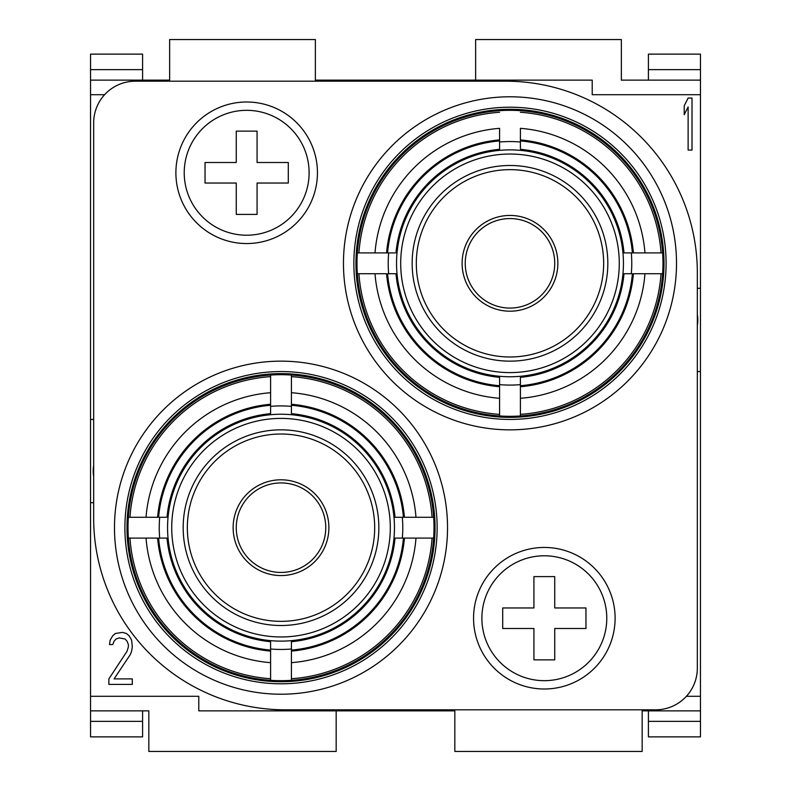 <?xml version="1.0" encoding="UTF-8"?>
<svg xmlns="http://www.w3.org/2000/svg" width="791" height="791" viewBox="0 0 791 791"><rect width="100%" height="100%" fill="white"/><g stroke="black" fill="none" stroke-linecap="round" stroke-linejoin="round"><path stroke-width="1.19" d="M142.588 80.138L142.588 54.124L90.55 54.124L90.55 419.438L93.674 419.438M90.55 94.712L104.59 94.712M648.412 710.862L648.412 736.876L700.45 736.876L700.45 94.712L592.212 94.712L592.212 80.138L350.749 80.138L350.749 81.186M700.45 288.3L697.326 288.3M700.45 371.562L697.326 371.562L700.45 371.562M700.45 696.288L686.41 696.288M93.674 502.7L90.55 502.7L90.55 696.288L198.788 696.288L198.788 710.862L440.251 710.862L440.251 709.814M285.175 709.814A191.501 191.501 0 0 1 93.674 518.313L93.674 122.813A41.636 41.636 0 0 1 135.301 81.186L505.825 81.186A191.501 191.501 0 0 1 697.326 272.687L697.326 668.187A41.636 41.636 0 0 1 655.699 709.814L285.175 709.814M281.013 373.639A154.037 154.037 0 0 0 126.975 527.676A154.037 154.037 0 0 0 281.013 681.713A154.037 154.037 0 0 0 435.05 527.676A154.037 154.037 0 0 0 281.013 373.639M509.987 109.287A154.037 154.037 0 0 0 355.95 263.324A154.037 154.037 0 0 0 509.987 417.361A154.037 154.037 0 0 0 664.025 263.324A154.037 154.037 0 0 0 509.987 109.287M128.379 538.088L146.038 538.088L128.379 538.088A152.989 152.989 165.7 0 1 128.023 527.676A152.989 152.989 -138.7 0 1 128.379 517.274L146.038 517.274A135.38 135.38 0 0 1 270.601 392.702L270.601 375.043A152.989 152.989 -138.7 0 1 291.424 375.043L291.424 392.702A135.38 135.38 0 0 1 415.987 517.274L433.656 517.274A152.989 152.989 -138.7 0 1 434.002 527.676A152.999 152.999 165.7 0 1 281.013 680.675A152.999 152.999 165.7 0 1 128.013 527.676A152.999 152.999 -138.7 0 1 281.013 374.687A152.999 152.999 -138.7 0 1 434.012 527.676L434.012 527.676A152.989 152.989 165.7 0 1 433.656 538.088L415.987 538.088L433.656 538.088M128.379 517.274L165.902 517.274M291.424 375.043L291.424 413.663A114.487 114.487 0 0 1 395.025 517.274L433.656 517.274M291.424 650.093A122.852 122.852 0 0 0 403.42 538.088L415.987 538.088A135.38 135.38 0 0 1 291.424 662.66L291.424 651.092A123.851 123.851 0 0 0 404.428 538.088L395.025 538.088A114.487 114.487 0 0 1 291.424 641.689L291.424 651.092M402.342 517.274A121.774 121.774 0 0 1 402.342 538.088M396.123 538.088L395.025 538.088A114.487 114.487 0 0 1 291.424 641.689A114.487 114.487 0 0 0 395.025 538.088M166.654 538.088L158.605 538.088A122.852 122.852 0 0 0 270.601 650.093L270.601 641.689A114.487 114.487 0 0 1 167 538.088A114.487 114.487 0 0 0 270.601 641.689L270.601 642.786M159.683 538.088A121.774 121.774 0 0 1 159.683 517.274A121.774 121.774 0 0 0 159.238 527.676M270.601 413.327L270.601 375.043M270.601 406.356A121.774 121.774 0 0 1 291.424 406.356M291.424 412.576L291.424 413.663A114.487 114.487 0 0 1 395.025 517.274A114.487 114.487 0 0 0 291.424 413.663M291.424 649.006A121.774 121.774 0 0 1 270.601 649.006M291.424 680.319L291.424 662.66L291.424 680.319A152.989 152.989 165.7 0 1 270.601 680.319L270.601 662.66A135.38 135.38 0 0 1 146.038 538.088L157.597 538.088A123.851 123.851 0 0 0 270.601 651.092L270.601 650.093M270.601 680.319L270.601 651.092M270.601 404.26A123.851 123.851 0 0 0 157.597 517.274L158.605 517.274A122.852 122.852 0 0 1 270.601 405.269M270.601 413.663A114.487 114.487 0 0 0 167 517.274A114.487 114.487 0 0 1 270.601 413.663M291.424 405.269A122.852 122.852 0 0 1 403.42 517.274L404.428 517.274A123.851 123.851 0 0 0 291.424 404.26M394.462 527.676A113.449 113.449 0 0 1 281.013 641.125A113.449 113.449 0 0 1 167.563 527.676A113.449 113.449 0 0 1 281.013 414.237A113.449 113.449 0 0 1 394.462 527.676M390.299 527.676A109.287 109.287 0 0 1 281.013 636.963A109.287 109.287 0 0 1 171.726 527.676A109.287 109.287 0 0 1 281.013 418.399A109.287 109.287 0 0 1 390.299 527.676M183.176 527.676A97.837 97.837 0 0 0 281.013 625.513A97.837 97.837 0 0 0 378.849 527.676A97.837 97.837 0 0 0 281.013 429.849A97.837 97.837 0 0 0 183.176 527.676M187.338 527.676A93.674 93.674 0 0 0 281.013 621.35A93.674 93.674 0 0 0 374.687 527.676A93.674 93.674 0 0 0 281.013 434.012A93.674 93.674 0 0 0 187.338 527.676M233.137 527.676A47.875 47.875 0 0 0 281.013 575.561A47.875 47.875 0 0 0 328.888 527.676A47.875 47.875 0 0 0 281.013 479.801A47.875 47.875 0 0 0 233.137 527.676M236.262 527.676A44.751 44.751 0 0 0 281.013 572.437A44.751 44.751 0 0 0 325.763 527.676A44.751 44.751 0 0 0 281.013 482.925A44.751 44.751 0 0 0 236.262 527.676M90.55 502.7L90.55 419.438M90.55 696.288L90.55 736.876L142.588 736.876L142.588 710.862M700.45 94.712L700.45 80.138L621.35 80.138L621.35 39.55L475.638 39.55L475.638 80.138M350.749 80.138L315.362 80.138L315.362 39.55L169.65 39.55L169.65 80.138L90.55 80.138M700.45 80.138L700.45 54.124L648.412 54.124L648.412 80.138M90.55 710.862L148.837 710.862L148.837 751.45L336.175 751.45L336.175 710.862M440.251 710.862L454.825 710.862L454.825 751.45L642.163 751.45L642.163 710.862L700.45 710.862M473.562 617.741A70.775 70.775 0 0 1 544.584 547.451A70.775 70.775 0 0 1 615.111 618.226A70.775 70.775 0 0 1 615.101 618.72A70.775 70.775 0 0 1 544.089 689.001A70.775 70.775 0 0 1 473.562 617.741A70.775 70.775 0 0 1 544.584 547.451A70.775 70.775 0 0 1 615.111 618.226A70.775 70.775 0 0 1 615.101 618.72A70.775 70.775 0 0 1 544.089 689.001A70.775 70.775 0 0 1 473.562 617.741M481.887 618.226L481.887 617.791A62.449 62.449 0 0 1 544.554 555.786A62.449 62.449 0 0 1 606.776 618.226L606.776 618.661A62.449 62.449 0 0 1 544.119 680.675A62.449 62.449 0 0 1 481.887 618.226M554.738 576.599L533.925 576.599L533.925 607.963L502.7 607.963L502.7 628.499L533.925 628.499L533.925 659.862L554.738 659.862L554.738 628.499L585.963 628.499L585.963 607.963L554.738 607.963L554.738 576.599L554.738 607.963M465.237 263.324A44.751 44.751 0 0 0 509.987 308.075A44.751 44.751 0 0 0 554.738 263.324A44.751 44.751 0 0 0 509.987 218.563A44.751 44.751 0 0 0 465.237 263.324M557.863 263.324A47.875 47.875 0 0 0 509.987 215.439A47.875 47.875 0 0 0 462.112 263.324A47.875 47.875 0 0 0 509.987 311.199A47.875 47.875 0 0 0 557.863 263.324M509.987 169.65A93.674 93.674 0 0 0 416.313 263.324A93.674 93.674 0 0 0 509.987 356.988A93.674 93.674 0 0 0 603.662 263.324A93.674 93.674 0 0 0 509.987 169.65M509.987 165.487A97.837 97.837 0 0 0 412.151 263.324A97.837 97.837 0 0 0 509.987 361.151A97.837 97.837 0 0 0 607.824 263.324A97.837 97.837 0 0 0 509.987 165.487M619.274 263.324A109.287 109.287 0 0 1 509.987 372.601A109.287 109.287 0 0 1 400.701 263.324A109.287 109.287 0 0 1 509.987 154.037A109.287 109.287 0 0 1 619.274 263.324M509.987 376.763A113.449 113.449 0 0 1 396.538 263.324A113.449 113.449 0 0 1 509.987 149.875A113.449 113.449 0 0 1 623.437 263.324A113.449 113.449 0 0 1 509.987 376.763M520.399 385.731A122.852 122.852 0 0 0 632.395 273.726L624 273.726A114.487 114.487 0 0 1 520.399 377.337L520.399 386.74A123.851 123.851 0 0 0 633.403 273.726L644.962 273.726A135.38 135.38 0 0 1 520.399 398.298L520.399 415.957A152.989 152.989 41.3 0 1 499.576 415.957L499.576 377.337A114.487 114.487 0 0 1 395.975 273.726L395.629 273.726M388.658 273.726A121.774 121.774 0 0 1 388.658 252.912A121.774 121.774 0 0 0 388.213 263.324M357.344 273.726L375.013 273.726L357.344 273.726A152.989 152.989 41.3 0 1 356.998 263.324A152.989 152.989 -14.3 0 1 357.344 252.912L394.877 252.912M499.576 140.907L499.576 139.908A123.851 123.851 0 0 0 386.572 252.912L387.58 252.912A122.852 122.852 0 0 1 499.576 140.907L499.576 148.965M499.576 141.994A121.774 121.774 0 0 1 520.399 141.994M624.346 252.912L624 252.912A114.487 114.487 0 0 0 520.399 149.311A114.487 114.487 0 0 1 624 252.912L633.403 252.912A123.851 123.851 0 0 0 520.399 139.908L520.399 148.214M631.317 252.912A121.774 121.774 0 0 1 631.317 273.726M520.399 377.673L520.399 377.337A114.487 114.487 0 0 0 624 273.726L625.098 273.726M520.399 384.644A121.774 121.774 0 0 1 499.576 384.644M499.576 385.731A122.852 122.852 0 0 1 387.58 273.726L395.975 273.726A114.487 114.487 0 0 0 499.576 377.337L499.576 378.424M499.576 415.957L499.576 398.298A135.38 135.38 0 0 1 375.013 273.726L386.572 273.726A123.851 123.851 0 0 0 499.576 386.74M520.399 415.957L520.399 386.74M644.962 273.726L662.621 273.726L644.962 273.726M520.399 140.907A122.852 122.852 0 0 1 632.395 252.912L662.621 252.912A152.989 152.989 -14.3 0 1 662.977 263.324A152.989 152.989 41.3 0 1 662.621 273.726M662.621 252.912L644.962 252.912A135.38 135.38 0 0 0 520.399 128.34L520.399 139.908M499.576 139.908L499.576 128.34A135.38 135.38 0 0 0 375.013 252.912L357.344 252.912M662.987 263.324A152.999 152.999 41.3 0 1 509.987 416.313A152.999 152.999 41.3 0 1 356.988 263.324A152.999 152.999 -14.3 0 1 509.987 110.325A152.999 152.999 -14.3 0 1 662.987 263.324M499.576 110.681A152.989 152.989 -14.3 0 1 520.399 110.681M499.576 149.311A114.487 114.487 0 0 0 395.975 252.912A114.487 114.487 0 0 1 499.576 149.311M175.899 172.28A70.775 70.775 0 0 1 246.911 101.999A70.775 70.775 0 0 1 317.438 173.259A70.775 70.775 0 0 1 246.416 243.549A70.775 70.775 0 0 1 175.889 172.774A70.775 70.775 0 0 1 175.899 172.28A70.775 70.775 0 0 1 246.911 101.999A70.775 70.775 0 0 1 317.438 173.259A70.775 70.775 0 0 1 246.416 243.549A70.775 70.775 0 0 1 175.889 172.774A70.775 70.775 0 0 1 175.899 172.28M184.224 172.774L184.224 172.339A62.449 62.449 0 0 1 246.881 110.325A62.449 62.449 0 0 1 309.113 172.774L309.113 173.209A62.449 62.449 0 0 1 246.446 235.214A62.449 62.449 0 0 1 184.224 172.774M257.075 131.138L236.262 131.138L236.262 162.501L205.037 162.501L205.037 183.037L236.262 183.037L236.262 214.401L257.075 214.401L257.075 183.037L288.3 183.037L288.3 162.501L257.075 162.501L257.075 131.138L257.075 162.501M114.487 527.676A166.525 166.525 0 0 0 281.013 694.211A166.525 166.525 0 0 0 447.538 527.676A166.525 166.525 0 0 0 281.013 361.151A166.525 166.525 0 0 0 114.487 527.676M124.899 527.676A156.114 156.114 0 0 1 281.013 371.562A156.114 156.114 0 0 1 437.136 527.676A156.114 156.114 0 0 1 281.013 683.8A156.114 156.114 0 0 1 124.899 527.676M343.462 263.324A166.525 166.525 0 0 0 509.987 429.849A166.525 166.525 0 0 0 676.513 263.324A166.525 166.525 0 0 0 509.987 96.789A166.525 166.525 0 0 0 343.462 263.324M353.864 263.324A156.114 156.114 0 0 1 509.987 107.2A156.114 156.114 0 0 1 666.101 263.324A156.114 156.114 0 0 1 509.987 419.438A156.114 156.114 0 0 1 353.864 263.324M692.016 150.082L692.016 98.044L688.121 98.044L684.215 105.796L684.215 114.655L688.121 106.904L688.121 150.082L692.016 150.082M108.871 678.886L108.871 684.423L132.285 684.423L132.285 678.886L114.072 678.886L130.337 654.533L131.632 651.211L132.285 646.781L131.632 640.137L129.032 635.707L126.431 633.492L122.526 632.385L115.367 633.492L112.767 635.707L110.167 640.137L109.514 644.566L112.767 644.566L114.072 641.244L116.02 639.029L119.273 637.922L125.126 639.029L127.084 641.244L128.379 644.566L128.379 646.781L127.084 651.211L108.871 678.886M434.012 527.676A152.999 152.999 165.7 0 1 281.013 680.675A152.999 152.999 165.7 0 1 128.013 527.676A152.999 152.999 -138.7 0 1 281.013 374.687A152.999 152.999 -138.7 0 1 434.012 527.676M270.601 376.625A151.417 151.417 41.3 0 0 129.961 517.274M432.074 517.274A151.417 151.417 41.3 0 0 291.424 376.625M167 538.088A114.487 114.487 0 0 0 270.601 641.689M291.424 678.737A151.417 151.417 -14.3 0 0 432.074 538.088M129.961 538.088A151.417 151.417 -14.3 0 0 270.601 678.737M93.674 465.622A31.225 31.225 0 0 0 93.674 476.409M700.45 721.343L648.412 721.343M142.588 721.343L90.55 721.343M697.326 325.378A31.225 31.225 0 0 0 697.326 314.591M395.975 273.726A114.487 114.487 0 0 0 499.576 377.337M520.399 377.337A114.487 114.487 0 0 0 624 273.726M624 252.912A114.487 114.487 0 0 0 520.399 149.311M520.399 414.375A151.417 151.417 -138.7 0 0 661.039 273.726M358.926 273.726A151.417 151.417 -138.7 0 0 499.576 414.375M499.576 112.263A151.417 151.417 165.7 0 0 358.926 252.912M661.039 252.912A151.417 151.417 165.7 0 0 520.399 112.263M648.412 69.657L700.45 69.657M90.55 69.657L142.588 69.657"/></g></svg>
